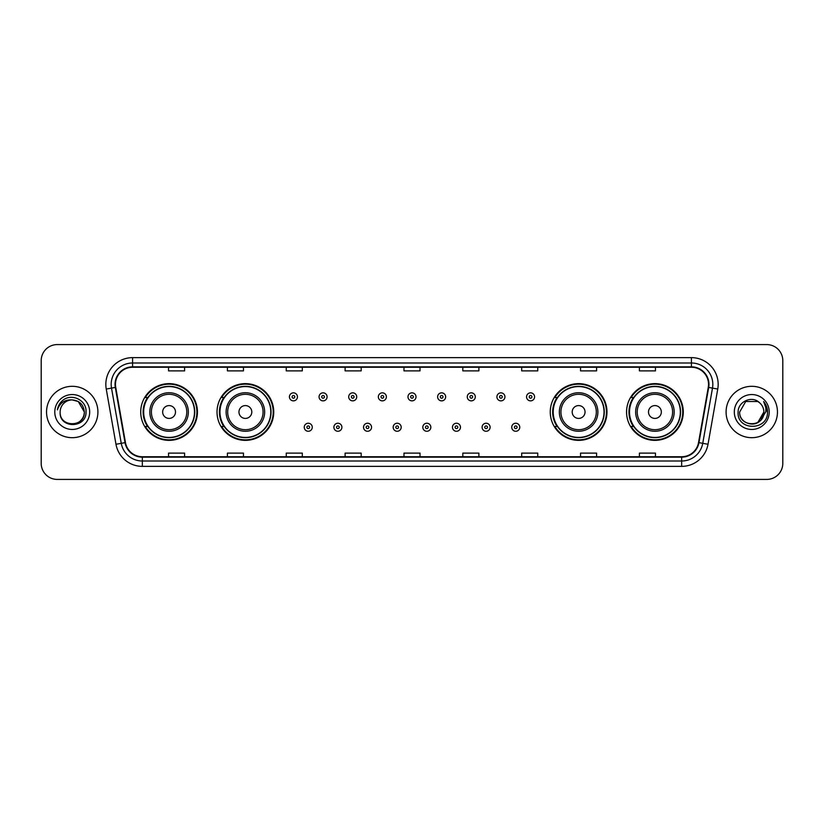 <?xml version="1.0" encoding="UTF-8"?>
<svg xmlns="http://www.w3.org/2000/svg" width="824" height="824" viewBox="0 0 824 824"><rect width="100%" height="100%" fill="white"/><g stroke="black" fill="none" stroke-linecap="round" stroke-linejoin="round"><path stroke-width="1.24" d="M626.559 412A28.356 28.356 0 0 0 654.915 440.356A28.356 28.356 0 0 0 683.281 412A28.356 28.356 0 0 0 654.915 383.644A28.356 28.356 0 0 0 626.559 412M550.257 412A28.356 28.356 0 0 0 578.623 440.356A28.356 28.356 0 0 0 606.979 412A28.356 28.356 0 0 0 578.623 383.644A28.356 28.356 0 0 0 550.257 412M217.021 412A28.356 28.356 0 0 0 245.377 440.356A28.356 28.356 0 0 0 273.743 412A28.356 28.356 0 0 0 245.377 383.644A28.356 28.356 0 0 0 217.021 412M140.719 412A28.356 28.356 0 0 0 169.085 440.356A28.356 28.356 0 0 0 197.441 412A28.356 28.356 0 0 0 169.085 383.644A28.356 28.356 0 0 0 140.719 412M147.527 426.451A25.946 25.946 0 0 1 147.527 397.549M223.819 426.451A25.946 25.946 0 0 1 223.819 397.549M557.065 426.451A25.946 25.946 0 0 1 557.065 397.549M633.357 426.451A25.946 25.946 0 0 1 633.357 397.549M41.2 360.634L41.2 463.366A16.047 16.047 0 0 0 57.247 479.413L766.753 479.413A16.047 16.047 0 0 0 782.8 463.366L782.8 360.634A16.047 16.047 0 0 0 766.753 344.587L57.247 344.587A16.047 16.047 0 0 0 41.2 360.634L41.2 463.366M46.546 412A25.688 25.688 0 0 0 72.234 437.688A25.688 25.688 0 0 0 97.912 412A25.688 25.688 0 0 0 72.234 386.312A25.688 25.688 0 0 0 46.546 412A25.688 25.688 0 0 0 72.234 437.688A25.688 25.688 0 0 0 97.912 412A25.688 25.688 0 0 0 72.234 386.312A25.688 25.688 0 0 0 46.546 412M726.088 412A25.688 25.688 0 0 0 751.766 437.688A25.688 25.688 0 0 0 777.454 412A25.688 25.688 0 0 0 751.766 386.312A25.688 25.688 0 0 0 726.088 412A25.688 25.688 0 0 0 751.766 437.688A25.688 25.688 0 0 0 777.454 412A25.688 25.688 0 0 0 751.766 386.312A25.688 25.688 0 0 0 726.088 412M115.463 384.386A17.119 17.119 0 0 1 132.592 367.267L691.408 367.267A17.119 17.119 0 0 1 708.269 387.362L698.536 442.581A17.119 17.119 0 0 1 681.675 456.733L142.325 456.733A17.119 17.119 0 0 1 125.464 442.581L115.731 387.362A17.119 17.119 0 0 1 115.463 384.386M115.041 384.386A17.551 17.551 0 0 0 115.309 387.435L125.042 442.653A17.551 17.551 0 0 0 142.325 457.155L681.675 457.155A17.551 17.551 0 0 0 698.958 442.653L708.692 387.435A17.551 17.551 0 0 0 691.408 366.845L132.592 366.845A17.551 17.551 0 0 0 115.041 384.386M106.245 389.041A26.749 26.749 0 0 1 132.592 357.637L691.408 357.637A26.749 26.749 0 0 1 717.756 389.041L708.022 444.26A26.749 26.749 0 0 1 681.675 466.363L142.325 466.363A26.749 26.749 0 0 1 115.978 444.26L106.245 389.041L111.508 388.104A21.403 21.403 0 0 1 132.592 362.993L691.408 362.993A21.403 21.403 0 0 1 712.492 388.104L702.748 443.322A21.403 21.403 0 0 1 681.675 461.007L142.325 461.007A21.403 21.403 0 0 1 121.252 443.322L111.508 388.104A21.403 21.403 0 0 1 111.189 384.386M766.753 344.587L57.247 344.587M57.247 479.413L766.753 479.413M782.8 463.366L782.8 360.634M698.958 442.653L702.748 443.322L712.492 388.104L717.756 389.041M403.976 367.267L403.976 370.893L420.024 370.893L420.024 367.267M345.112 367.267L345.112 370.893L361.169 370.893L361.169 367.267M286.258 367.267L286.258 370.893L302.315 370.893L302.315 367.267M227.403 367.267L227.403 370.893L243.451 370.893L243.451 367.267M168.549 367.267L168.549 370.893L184.597 370.893L184.597 367.267M462.831 367.267L462.831 370.893L478.888 370.893L478.888 367.267M521.685 367.267L521.685 370.893L537.742 370.893L537.742 367.267M580.549 367.267L580.549 370.893L596.597 370.893L596.597 367.267M639.403 367.267L639.403 370.893L655.451 370.893L655.451 367.267M420.024 456.733L420.024 453.107L403.976 453.107L403.976 456.733M361.169 456.733L361.169 453.107L345.112 453.107L345.112 456.733M302.315 456.733L302.315 453.107L286.258 453.107L286.258 456.733M243.451 456.733L243.451 453.107L227.403 453.107L227.403 456.733M184.597 456.733L184.597 453.107L168.549 453.107L168.549 456.733M478.888 456.733L478.888 453.107L462.831 453.107L462.831 456.733M537.742 456.733L537.742 453.107L521.685 453.107L521.685 456.733M596.597 456.733L596.597 453.107L580.549 453.107L580.549 456.733M655.451 456.733L655.451 453.107L639.403 453.107L639.403 456.733M60.142 412A12.092 12.092 0 0 1 72.234 399.908L78.28 401.525L84.326 412L78.28 401.525L72.234 399.908L78.28 401.525L84.326 412L78.28 401.525L72.234 399.908L78.28 401.525L84.326 412C85.068 427.604 59.4 427.604 60.142 412C59.009 428.902 86.572 428.511 86.026 412C86.963 400.433 71.935 392.935 63.036 400.155C59.895 402.678 58.01 405.913 57.392 409.878C59.884 402.781 64.828 399.465 72.234 399.908L78.28 401.525L84.326 412C85.068 427.604 59.4 427.604 60.142 412C59.4 427.604 85.068 427.604 84.326 412C85.068 427.604 59.4 427.604 60.142 412C59.4 427.604 85.068 427.604 84.326 412C85.068 427.604 59.4 427.604 60.142 412C59.4 427.604 85.068 427.604 84.326 412C85.068 427.604 59.4 427.604 60.142 412C59.4 427.604 85.068 427.604 84.326 412C84.244 415.976 82.606 419.22 79.413 421.733M72.234 399.908C79.578 400.618 83.615 404.656 84.326 412M54.786 412A17.448 17.448 0 0 0 72.234 429.448A17.448 17.448 0 0 0 89.682 412A17.448 17.448 0 0 0 72.234 394.552A17.448 17.448 0 0 0 54.786 412M175.502 412A6.417 6.417 0 0 0 169.085 405.583A6.417 6.417 0 0 0 162.658 412A6.417 6.417 0 0 0 169.085 418.417A6.417 6.417 0 0 0 175.502 412M188.346 412A19.261 19.261 0 0 0 169.085 392.739A19.261 19.261 0 0 0 149.814 412A19.261 19.261 0 0 0 169.085 431.261A19.261 19.261 0 0 0 188.346 412A19.261 19.261 0 0 1 169.085 431.261A19.261 19.261 0 0 1 149.814 412M194.495 412A25.42 25.42 0 0 0 169.085 386.58A25.42 25.42 0 0 0 143.664 412A25.42 25.42 0 0 0 169.085 437.42A25.42 25.42 0 0 0 194.495 412M196.905 412A27.82 27.82 0 0 1 145.302 426.451L147.877 426.451A25.657 25.657 0 0 0 194.732 412.062A25.657 25.657 0 0 0 147.877 397.549L145.302 397.549A27.82 27.82 0 0 1 196.905 412M251.804 412A6.417 6.417 0 0 0 245.377 405.583A6.417 6.417 0 0 0 238.96 412A6.417 6.417 0 0 0 245.377 418.417A6.417 6.417 0 0 0 251.804 412M264.648 412A19.261 19.261 0 0 0 245.377 392.739A19.261 19.261 0 0 0 226.116 412A19.261 19.261 0 0 0 245.377 431.261A19.261 19.261 0 0 0 264.648 412A19.261 19.261 0 0 1 245.377 431.261A19.261 19.261 0 0 1 226.116 412M270.797 412A25.42 25.42 0 0 0 245.377 386.58A25.42 25.42 0 0 0 219.967 412A25.42 25.42 0 0 0 245.377 437.42A25.42 25.42 0 0 0 270.797 412M273.207 412A27.82 27.82 0 0 1 221.605 426.451L224.18 426.451A25.657 25.657 0 0 0 271.034 412.062A25.657 25.657 0 0 0 224.18 397.549L221.605 397.549A27.82 27.82 0 0 1 273.207 412M585.04 412A6.417 6.417 0 0 0 578.623 405.583A6.417 6.417 0 0 0 572.196 412A6.417 6.417 0 0 0 578.623 418.417A6.417 6.417 0 0 0 585.04 412M597.884 412A19.261 19.261 0 0 0 578.623 392.739A19.261 19.261 0 0 0 559.352 412A19.261 19.261 0 0 0 578.623 431.261A19.261 19.261 0 0 0 597.884 412A19.261 19.261 0 0 1 578.623 431.261A19.261 19.261 0 0 1 559.352 412M604.033 412A25.42 25.42 0 0 0 578.623 386.58A25.42 25.42 0 0 0 553.203 412A25.42 25.42 0 0 0 578.623 437.42A25.42 25.42 0 0 0 604.033 412M606.443 412A27.82 27.82 0 0 1 554.84 426.451L557.415 426.451A25.657 25.657 0 0 0 604.27 412.062A25.657 25.657 0 0 0 557.415 397.549L554.84 397.549A27.82 27.82 0 0 1 606.443 412M661.342 412A6.417 6.417 0 0 0 654.915 405.583A6.417 6.417 0 0 0 648.498 412A6.417 6.417 0 0 0 654.915 418.417A6.417 6.417 0 0 0 661.342 412M674.187 412A19.261 19.261 0 0 0 654.915 392.739A19.261 19.261 0 0 0 635.654 412A19.261 19.261 0 0 0 654.915 431.261A19.261 19.261 0 0 0 674.187 412A19.261 19.261 0 0 1 654.915 431.261A19.261 19.261 0 0 1 635.654 412M680.336 412A25.42 25.42 0 0 0 654.915 386.58A25.42 25.42 0 0 0 629.505 412A25.42 25.42 0 0 0 654.915 437.42A25.42 25.42 0 0 0 680.336 412M682.746 412A27.82 27.82 0 0 1 631.143 426.451L633.718 426.451A25.657 25.657 0 0 0 680.572 412.062A25.657 25.657 0 0 0 633.718 397.549L631.143 397.549A27.82 27.82 0 0 1 682.746 412M759.687 402.864A12.092 12.092 0 0 1 763.858 412L757.812 422.475L763.858 412L761.036 419.766A12.092 12.092 0 0 0 763.858 412L761.005 419.807L763.858 412C764.6 427.604 738.932 427.604 739.674 412L745.72 401.525L757.812 401.525L759.687 402.864C752.271 395.077 737.974 401.494 738.108 412C736.749 430.674 767.02 431.158 767.515 412.906L767.535 412C767.494 408.034 766.176 404.553 763.58 401.546C765.558 404.79 766.248 408.271 765.661 412L761.036 419.766C754.619 428.449 739.046 422.897 739.674 412L745.72 401.525L757.812 401.525L759.687 402.864L757.812 401.525L745.72 401.525L739.674 412C738.932 427.604 764.6 427.604 763.858 412C764.6 427.604 738.932 427.604 739.674 412M734.318 412A17.448 17.448 0 0 0 751.766 429.448A17.448 17.448 0 0 0 769.214 412A17.448 17.448 0 0 0 751.766 394.552A17.448 17.448 0 0 0 734.318 412M763.694 401.679L767.535 412.453M297.443 396.859A4.017 4.017 0 0 1 293.426 400.866A4.017 4.017 0 0 1 289.42 396.859A4.017 4.017 0 0 1 293.426 392.842A4.017 4.017 0 0 1 297.443 396.859A4.017 4.017 0 0 0 293.426 392.842A4.017 4.017 0 0 0 289.42 396.859M327.087 396.859A4.017 4.017 0 0 1 323.07 400.866A4.017 4.017 0 0 1 319.063 396.859A4.017 4.017 0 0 1 323.07 392.842A4.017 4.017 0 0 1 327.087 396.859A4.017 4.017 0 0 0 323.07 392.842A4.017 4.017 0 0 0 319.063 396.859M356.73 396.859A4.017 4.017 0 0 1 352.713 400.866A4.017 4.017 0 0 1 348.707 396.859A4.017 4.017 0 0 1 352.713 392.842A4.017 4.017 0 0 1 356.73 396.859A4.017 4.017 0 0 0 352.713 392.842A4.017 4.017 0 0 0 348.707 396.859M386.374 396.859A4.017 4.017 0 0 1 382.357 400.866A4.017 4.017 0 0 1 378.34 396.859A4.017 4.017 0 0 1 382.357 392.842A4.017 4.017 0 0 1 386.374 396.859A4.017 4.017 0 0 0 382.357 392.842A4.017 4.017 0 0 0 378.34 396.859M416.017 396.859A4.017 4.017 0 0 1 412 400.866A4.017 4.017 0 0 1 407.983 396.859A4.017 4.017 0 0 1 412 392.842A4.017 4.017 0 0 1 416.017 396.859A4.017 4.017 0 0 0 412 392.842A4.017 4.017 0 0 0 407.983 396.859M445.66 396.859A4.017 4.017 0 0 1 441.643 400.866A4.017 4.017 0 0 1 437.626 396.859A4.017 4.017 0 0 1 441.643 392.842A4.017 4.017 0 0 1 445.66 396.859A4.017 4.017 0 0 0 441.643 392.842A4.017 4.017 0 0 0 437.626 396.859M475.293 396.859A4.017 4.017 0 0 1 471.287 400.866A4.017 4.017 0 0 1 467.27 396.859A4.017 4.017 0 0 1 471.287 392.842A4.017 4.017 0 0 1 475.293 396.859A4.017 4.017 0 0 0 471.287 392.842A4.017 4.017 0 0 0 467.27 396.859M504.937 396.859A4.017 4.017 0 0 1 500.93 400.866A4.017 4.017 0 0 1 496.913 396.859A4.017 4.017 0 0 1 500.93 392.842A4.017 4.017 0 0 1 504.937 396.859A4.017 4.017 0 0 0 500.93 392.842A4.017 4.017 0 0 0 496.913 396.859M534.58 396.859A4.017 4.017 0 0 1 530.574 400.866A4.017 4.017 0 0 1 526.557 396.859A4.017 4.017 0 0 1 530.574 392.842A4.017 4.017 0 0 1 534.58 396.859A4.017 4.017 0 0 0 530.574 392.842A4.017 4.017 0 0 0 526.557 396.859M304.241 427.254A4.017 4.017 0 0 1 308.248 423.237A4.017 4.017 0 0 1 312.265 427.254A4.017 4.017 0 0 1 308.248 431.261A4.017 4.017 0 0 1 304.241 427.254A4.017 4.017 0 0 0 308.248 431.261A4.017 4.017 0 0 0 312.265 427.254M333.885 427.254A4.017 4.017 0 0 1 337.892 423.237A4.017 4.017 0 0 1 341.909 427.254A4.017 4.017 0 0 1 337.892 431.261A4.017 4.017 0 0 1 333.885 427.254A4.017 4.017 0 0 0 337.892 431.261A4.017 4.017 0 0 0 341.909 427.254M363.528 427.254A4.017 4.017 0 0 1 367.535 423.237A4.017 4.017 0 0 1 371.552 427.254A4.017 4.017 0 0 1 367.535 431.261A4.017 4.017 0 0 1 363.528 427.254A4.017 4.017 0 0 0 367.535 431.261A4.017 4.017 0 0 0 371.552 427.254M393.161 427.254A4.017 4.017 0 0 1 397.178 423.237A4.017 4.017 0 0 1 401.195 427.254A4.017 4.017 0 0 1 397.178 431.261A4.017 4.017 0 0 1 393.161 427.254A4.017 4.017 0 0 0 397.178 431.261A4.017 4.017 0 0 0 401.195 427.254M422.805 427.254A4.017 4.017 0 0 1 426.822 423.237A4.017 4.017 0 0 1 430.839 427.254A4.017 4.017 0 0 1 426.822 431.261A4.017 4.017 0 0 1 422.805 427.254A4.017 4.017 0 0 0 426.822 431.261A4.017 4.017 0 0 0 430.839 427.254M452.448 427.254A4.017 4.017 0 0 1 456.465 423.237A4.017 4.017 0 0 1 460.472 427.254A4.017 4.017 0 0 1 456.465 431.261A4.017 4.017 0 0 1 452.448 427.254A4.017 4.017 0 0 0 456.465 431.261A4.017 4.017 0 0 0 460.472 427.254M482.091 427.254A4.017 4.017 0 0 1 486.108 423.237A4.017 4.017 0 0 1 490.115 427.254A4.017 4.017 0 0 1 486.108 431.261A4.017 4.017 0 0 1 482.091 427.254A4.017 4.017 0 0 0 486.108 431.261A4.017 4.017 0 0 0 490.115 427.254M511.735 427.254A4.017 4.017 0 0 1 515.752 423.237A4.017 4.017 0 0 1 519.759 427.254A4.017 4.017 0 0 1 515.752 431.261A4.017 4.017 0 0 1 511.735 427.254A4.017 4.017 0 0 0 515.752 431.261A4.017 4.017 0 0 0 519.759 427.254M691.408 357.637L691.408 366.845M111.508 388.104L115.309 387.435M142.325 466.363L142.325 457.155M681.675 457.155L681.675 466.363M115.978 444.26L125.042 442.653M708.692 387.435L712.492 388.104M132.592 357.637L132.592 366.845M702.748 443.322L708.022 444.26M186.78 412A17.695 17.695 0 0 0 169.085 394.305A17.695 17.695 0 0 0 151.389 412A17.695 17.695 0 0 0 169.085 429.695A17.695 17.695 0 0 0 186.78 412M263.072 412A17.695 17.695 0 0 0 245.377 394.305A17.695 17.695 0 0 0 227.682 412A17.695 17.695 0 0 0 245.377 429.695A17.695 17.695 0 0 0 263.072 412M596.319 412A17.695 17.695 0 0 0 578.623 394.305A17.695 17.695 0 0 0 560.928 412A17.695 17.695 0 0 0 578.623 429.695A17.695 17.695 0 0 0 596.319 412M672.611 412A17.695 17.695 0 0 0 654.915 394.305A17.695 17.695 0 0 0 637.22 412A17.695 17.695 0 0 0 654.915 429.695A17.695 17.695 0 0 0 672.611 412M292.087 396.859A1.339 1.339 0 0 0 293.426 398.198A1.339 1.339 0 0 0 294.765 396.859A1.339 1.339 0 0 0 293.426 395.52A1.339 1.339 0 0 0 292.087 396.859M321.731 396.859A1.339 1.339 0 0 0 323.07 398.198A1.339 1.339 0 0 0 324.409 396.859A1.339 1.339 0 0 0 323.07 395.52A1.339 1.339 0 0 0 321.731 396.859M351.374 396.859A1.339 1.339 0 0 0 352.713 398.198A1.339 1.339 0 0 0 354.052 396.859A1.339 1.339 0 0 0 352.713 395.52A1.339 1.339 0 0 0 351.374 396.859M381.018 396.859A1.339 1.339 0 0 0 382.357 398.198A1.339 1.339 0 0 0 383.696 396.859A1.339 1.339 0 0 0 382.357 395.52A1.339 1.339 0 0 0 381.018 396.859M410.661 396.859A1.339 1.339 0 0 0 412 398.198A1.339 1.339 0 0 0 413.339 396.859A1.339 1.339 0 0 0 412 395.52A1.339 1.339 0 0 0 410.661 396.859M440.304 396.859A1.339 1.339 0 0 0 441.643 398.198A1.339 1.339 0 0 0 442.982 396.859A1.339 1.339 0 0 0 441.643 395.52A1.339 1.339 0 0 0 440.304 396.859M469.948 396.859A1.339 1.339 0 0 0 471.287 398.198A1.339 1.339 0 0 0 472.626 396.859A1.339 1.339 0 0 0 471.287 395.52A1.339 1.339 0 0 0 469.948 396.859M499.591 396.859A1.339 1.339 0 0 0 500.93 398.198A1.339 1.339 0 0 0 502.269 396.859A1.339 1.339 0 0 0 500.93 395.52A1.339 1.339 0 0 0 499.591 396.859M529.235 396.859A1.339 1.339 0 0 0 530.574 398.198A1.339 1.339 0 0 0 531.913 396.859A1.339 1.339 0 0 0 530.574 395.52A1.339 1.339 0 0 0 529.235 396.859M309.587 427.254A1.339 1.339 0 0 0 308.248 425.915A1.339 1.339 0 0 0 306.909 427.254A1.339 1.339 0 0 0 308.248 428.583A1.339 1.339 0 0 0 309.587 427.254M339.231 427.254A1.339 1.339 0 0 0 337.892 425.915A1.339 1.339 0 0 0 336.553 427.254A1.339 1.339 0 0 0 337.892 428.583A1.339 1.339 0 0 0 339.231 427.254M368.874 427.254A1.339 1.339 0 0 0 367.535 425.915A1.339 1.339 0 0 0 366.196 427.254A1.339 1.339 0 0 0 367.535 428.583A1.339 1.339 0 0 0 368.874 427.254M398.517 427.254A1.339 1.339 0 0 0 397.178 425.915A1.339 1.339 0 0 0 395.839 427.254A1.339 1.339 0 0 0 397.178 428.583A1.339 1.339 0 0 0 398.517 427.254M428.161 427.254A1.339 1.339 0 0 0 426.822 425.915A1.339 1.339 0 0 0 425.483 427.254A1.339 1.339 0 0 0 426.822 428.583A1.339 1.339 0 0 0 428.161 427.254M457.804 427.254A1.339 1.339 0 0 0 456.465 425.915A1.339 1.339 0 0 0 455.126 427.254A1.339 1.339 0 0 0 456.465 428.583A1.339 1.339 0 0 0 457.804 427.254M487.447 427.254A1.339 1.339 0 0 0 486.108 425.915A1.339 1.339 0 0 0 484.769 427.254A1.339 1.339 0 0 0 486.108 428.583A1.339 1.339 0 0 0 487.447 427.254M517.091 427.254A1.339 1.339 0 0 0 515.752 425.915A1.339 1.339 0 0 0 514.413 427.254A1.339 1.339 0 0 0 515.752 428.583A1.339 1.339 0 0 0 517.091 427.254"/></g></svg>

